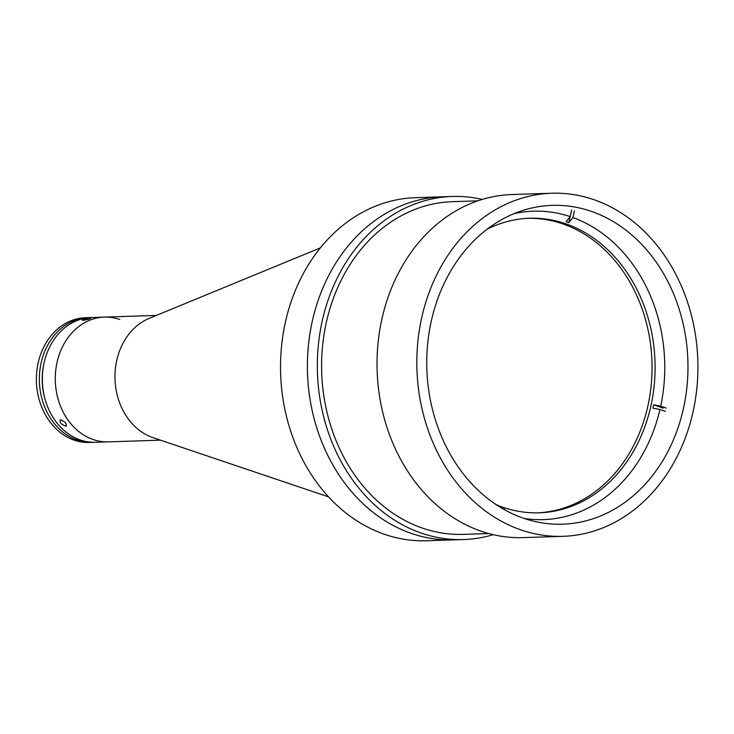 <?xml version="1.0" encoding="UTF-8"?>
<svg xmlns="http://www.w3.org/2000/svg" width="734" height="734" viewBox="0 0 734 734"><rect width="100%" height="100%" fill="white"/><g stroke="black" fill="none" stroke-linecap="round" stroke-linejoin="round"><path stroke-width="1.1" d="M320.391 247.881L149.176 318.382A62.408 51.105 88.1 0 0 116.752 360.376A62.408 51.105 88.1 0 0 153.067 437.666L328.502 496.863M119.798 319.483A62.408 51.105 88.1 0 0 104.356 317.106A62.408 51.105 88.1 0 0 57.069 362.321A62.408 51.105 88.1 0 0 108.421 441.859L160.462 440.161M514.103 213.631A154.296 126.34 -91.9 0 1 570.18 216.603L566.079 221.705A149.094 122.073 -91.9 0 1 568.822 222.659L572.924 217.558A154.296 126.34 -91.9 0 1 660.71 406.15L653.618 404.819A149.094 122.073 -91.9 0 1 653.251 406.489A149.094 122.073 -91.9 0 1 652.865 408.15L659.967 409.48L665.444 411.389M496.037 504.588A147.36 120.66 88.1 0 0 539.224 512.809A147.36 120.66 88.1 0 0 650.884 406.04A147.36 120.66 88.1 0 0 529.618 218.246A147.36 120.66 88.1 0 0 487.055 229.265M528.095 218.301A147.36 120.66 -91.9 0 1 647.838 406.141A147.36 120.66 -91.9 0 1 537.701 512.846M571.676 209.942L568.822 222.659M572.924 217.558L574.41 210.897M666.188 408.058L660.71 406.15M663.206 408.15L653.618 404.819M659.967 409.48A154.296 126.34 -91.9 0 1 524.039 518.424M505.047 510.047L504.753 509.286A149.094 122.073 -91.9 0 1 502.038 508.341M504.634 509.818L504.753 509.286M60.739 419.866C65.519 421.949 67.189 424.032 65.739 426.096C60.775 424.243 59.105 422.169 60.739 419.866L59.894 420.224M66.546 425.784L65.739 426.096M104.356 317.106L91.429 317.519A62.408 51.105 88.1 0 0 42.673 372.065A62.408 51.105 88.1 0 0 80.052 439.895A62.408 51.105 88.1 0 0 95.493 442.281L108.421 441.859A62.408 51.105 88.1 0 1 92.979 439.473A62.408 51.105 88.1 0 1 55.6 371.643A62.408 51.105 88.1 0 1 104.356 317.106L156.397 315.409M89.842 318.262C90.732 318.703 88.438 319.4 82.979 320.363C82.025 319.611 84.309 318.914 89.842 318.262L90.64 318.354M89.933 317.602A62.408 51.105 88.1 0 0 88.438 317.62L85.456 317.721A62.408 51.105 88.1 0 0 36.7 372.257A62.408 51.105 88.1 0 0 74.079 440.097A62.408 51.105 88.1 0 0 89.52 442.474L92.512 442.382A62.408 51.105 88.1 0 0 93.998 442.308M88.438 317.62A62.408 51.105 88.1 0 0 39.682 372.166A62.408 51.105 88.1 0 0 77.061 439.996A62.408 51.105 88.1 0 0 92.512 442.382M44.141 362.706A58.949 48.261 88.1 0 0 45.37 400.269M82.979 320.363L82.162 320.18M551.775 193.235L511.983 194.528A171.637 140.533 88.1 0 0 384.992 306.94A171.637 140.533 88.1 0 0 523.168 537.618L562.96 536.325A171.637 140.533 88.1 0 0 689.951 423.913A171.637 140.533 88.1 0 0 551.775 193.235A171.637 140.533 88.1 0 0 424.784 305.647A171.637 140.533 88.1 0 0 562.96 536.325M680.574 419.729A159.498 130.597 88.1 0 0 552.17 205.364A159.498 130.597 88.1 0 0 434.161 309.821A159.498 130.597 88.1 0 0 562.565 524.195A159.498 130.597 88.1 0 0 680.574 419.729M477.834 200.85L452.465 201.676A166.435 136.276 88.1 0 0 329.327 310.684A166.435 136.276 88.1 0 0 463.31 534.37L488.688 533.535M482.266 199.419A171.637 140.533 88.1 0 0 452.3 196.483L442.345 196.804A171.637 140.533 88.1 0 0 312.299 321.153A171.637 140.533 88.1 0 0 453.529 539.885L426.674 540.765A171.637 140.533 88.1 0 1 285.434 322.033A171.637 140.533 88.1 0 1 415.49 197.675L442.345 196.804A171.637 140.533 88.1 0 0 315.363 309.216A171.637 140.533 88.1 0 0 453.529 539.885L463.484 539.563A171.637 140.533 88.1 0 0 493.193 534.673M452.3 196.483A171.637 140.533 88.1 0 0 325.309 308.886A171.637 140.533 88.1 0 0 463.484 539.563"/></g></svg>
